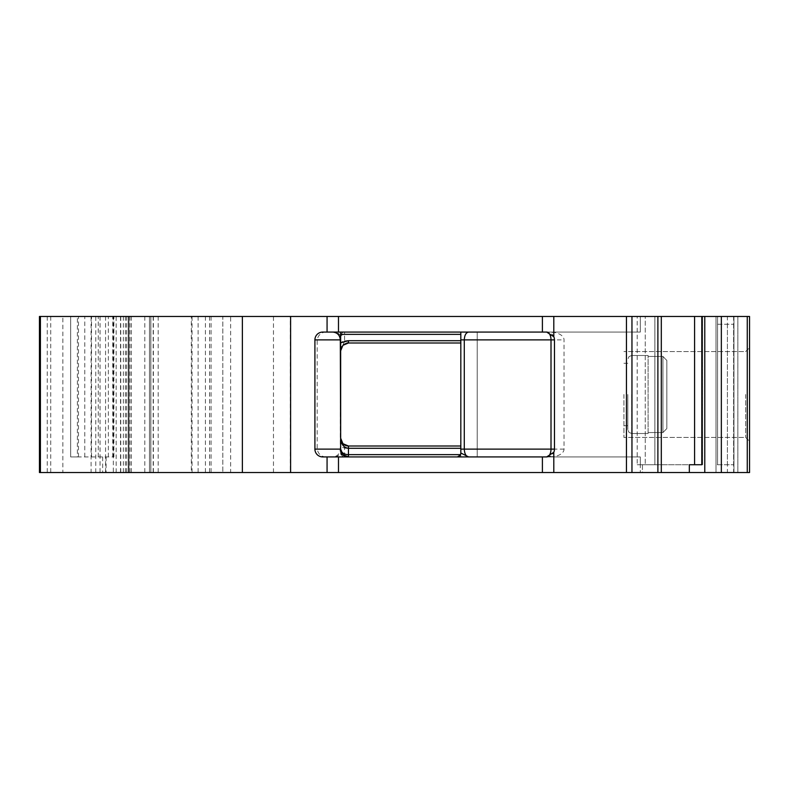 <?xml version="1.0" encoding="UTF-8"?>
<svg xmlns="http://www.w3.org/2000/svg" width="789" height="789" viewBox="0 0 789 789"><rect width="100%" height="100%" fill="white"/><g stroke="black" fill="none" stroke-linecap="round" stroke-linejoin="round"><path stroke-width="0.59" stroke-dasharray="3.94 2.96" d="M546.669 456.93A7.801 7.801 0 0 0 554.47 449.119L554.47 339.881A7.801 7.801 0 0 0 546.669 332.07L460.825 332.07L553.799 332.366A14.034 7.801 0 0 1 564.036 339.881L564.036 449.119A14.034 7.801 180 0 1 553.799 456.634L468.627 456.93L546.669 456.93M456.93 456.93L460.48 454.642L460.825 453.024L460.825 342.998L348.462 342.998L460.825 342.998L460.825 332.07L460.825 334.358L344.556 334.358L344.556 332.07L460.825 332.07L322.711 332.07C317.977 332.544 315.383 335.147 314.91 339.881L314.91 449.119C315.383 453.853 317.977 456.456 322.711 456.93L468.627 456.93C466.003 456.456 464.553 453.853 464.287 449.119L464.287 339.881C464.553 335.147 466.003 332.544 468.627 332.07M342.939 454.642A7.801 7.801 0 0 0 348.462 456.93M460.825 446.002L460.825 456.93L344.556 456.93A3.906 3.906 0 0 1 340.661 453.024L340.661 438.201L342.919 443.694L348.462 446.002L460.825 446.002L460.825 342.998L348.462 342.998L342.919 345.306L340.661 350.799L340.661 438.201A7.801 7.801 0 0 0 348.462 446.002L460.825 446.002L348.462 446.002L348.462 448.29L460.825 448.29M62.864 316.468L39.45 316.468L39.45 472.532L39.45 316.468L149.476 316.468L149.476 472.532L149.476 316.468L150.847 316.468L149.476 316.468L149.476 472.532L149.476 316.468L209.558 316.468L39.45 316.468L39.45 472.532L209.558 472.532L39.45 472.532L91.09 472.532L91.09 316.468L62.864 316.468L62.864 472.532M77.391 456.93L113.882 456.93L70.665 456.93L77.391 456.93L77.391 316.468L113.32 316.468L113.32 472.532L102.669 472.532L120.737 472.532L91.09 472.532M113.32 472.532L290.273 472.532L290.273 316.468L230.635 316.468L230.635 472.532M701.786 316.468L694.576 316.468L694.576 464.731L702.634 464.731L701.786 464.731L701.786 316.468L747.262 316.468L747.262 472.532L290.273 472.532M747.262 472.532L640.303 472.532L749.55 472.532L737.843 472.532L749.55 472.532L749.55 316.468L749.55 472.532L749.55 316.468L733.948 316.468L749.55 316.468L749.55 472.532L749.55 316.468L737.843 316.468L747.262 316.468M727.389 316.468L715.998 316.468L715.998 324.269L733.612 324.269L715.998 324.269L715.998 472.532L737.843 472.532L715.998 472.532L715.998 464.731L733.612 464.731L715.998 464.731L715.998 316.468L727.389 316.468L727.389 464.731M642.433 472.532L661.31 472.532L642.433 472.532L642.433 464.731L654.89 464.731L637.196 464.731L654.89 464.731L637.196 464.731L642.433 464.731L642.433 472.532M542.398 472.532L542.398 456.93L549.578 456.93M727.389 324.269L727.389 472.532M733.612 324.269L733.612 472.532M564.036 449.119L460.825 449.119L460.825 332.08L460.825 339.881L564.036 339.881M340.661 337.12A3.906 2.761 180 0 1 344.556 334.358L344.556 341.213A3.906 2.761 0 0 0 340.661 343.965L340.661 335.976A3.906 3.906 0 0 1 344.556 332.07A3.906 3.906 0 0 0 340.661 335.976A3.906 3.906 -90 0 1 344.556 332.07L326.695 332.07C321.517 332.061 318.342 334.654 317.158 339.881L317.158 449.119C318.332 454.336 321.517 456.939 326.695 456.93L332.85 456.93C337.376 456.456 339.862 453.853 340.315 449.119L340.315 339.881L317.158 339.881M549.578 332.07L326.695 332.07M340.661 335.976C338.747 332.988 336.144 331.686 332.85 332.07C337.376 332.544 339.862 335.147 340.315 339.881L340.661 335.976M317.158 449.119L340.661 449.119L340.661 339.881M342.485 456.328L340.661 453.024C338.747 456.012 336.144 457.314 332.85 456.93L344.556 456.93L342.485 456.328L344.556 454.642L344.556 447.787A3.906 2.761 180 0 1 340.661 445.035L340.661 438.201A7.801 7.801 0 0 0 342.939 443.714C345.917 445.667 347.771 446.446 348.462 446.002M340.661 449.119L340.661 445.035M344.556 447.787L340.661 438.201L341.824 442.284M340.661 343.965L340.661 438.201M344.556 341.213L340.661 350.799L341.824 346.716M640.303 456.93L640.303 472.532L640.303 456.93L640.303 464.731L640.303 456.93L477.217 456.93L477.217 332.07L477.217 456.93L640.303 456.93L477.217 456.93L477.217 332.07L640.303 332.07L640.303 316.468L733.948 316.468L640.303 316.468L640.303 332.07L640.303 316.468L640.303 332.07L477.217 332.07L477.217 456.93L640.303 456.93M701.954 464.731L640.303 464.731L701.954 464.731L701.954 316.468L701.954 464.731M542.398 456.93L326.695 456.93M542.398 332.07L542.398 316.468L290.273 316.468M542.398 316.468L661.31 316.468L654.89 316.468L657.888 316.468L657.888 472.532M654.89 316.468L654.89 464.731L654.89 316.468L645.254 316.468L645.254 464.731L645.254 316.468L654.89 316.468M694.576 316.468L637.196 316.468L637.196 464.731L637.196 316.468L657.888 316.468M701.786 464.731L702.634 464.731L702.634 316.468L702.634 464.731L689.339 464.731L694.576 464.731L689.339 464.731L689.339 472.532M749.55 394.5L749.55 441.317L749.55 394.5M745.644 394.5L745.644 437.422L745.644 394.5M717.556 464.731L717.556 316.468L717.556 464.731M733.612 316.468L733.612 464.731M129.968 316.468L129.968 472.532M150.847 316.468L192.052 316.468L150.847 316.468L150.847 472.532L150.847 316.468M95.765 472.532L95.765 316.468L91.09 316.468M95.765 316.468L70.665 316.468L70.665 456.93L70.665 316.468L77.391 316.468M113.32 316.468L191.332 316.468L191.332 472.532M230.635 316.468L222.823 316.468L222.823 472.532L222.823 316.468L191.332 316.468M477.217 332.07L640.303 332.07L477.217 332.07M460.825 456.92L460.825 453.024L460.825 456.93L468.627 456.93M460.825 334.358L460.825 340.71L348.462 340.71L348.462 342.998A7.801 7.801 0 0 0 340.661 350.799L340.661 334.358M460.825 340.71L460.825 342.998M342.919 345.306C345.927 343.323 347.781 342.554 348.462 342.998A7.801 7.801 0 0 0 340.661 350.799M623.921 394.5L623.921 437.422L623.921 394.5M627.817 394.5L627.817 429.611L627.817 394.5M648.104 356.441L662.938 356.441L666.833 360.455L666.833 428.545L662.938 432.559L666.833 428.545L666.833 360.455L662.938 356.441L666.833 360.455L666.833 428.545L666.833 360.455L662.938 356.441L662.938 432.559L666.833 428.545L666.833 360.455L666.833 428.545L662.938 432.559L662.938 356.441L662.938 432.559L662.938 356.441L648.104 356.441L648.104 355.484L648.104 432.559L662.938 432.559L648.104 432.559L648.104 433.516L648.104 356.441L662.938 356.441L648.104 356.441L648.104 355.484L648.104 432.559L662.938 432.559L648.104 432.559L648.104 433.516L648.104 356.441M666.833 428.545L666.833 360.455L666.833 428.545M553.799 472.532L553.799 456.634M460.825 454.642L344.556 454.642M273.467 472.532L273.467 316.468M553.799 332.366L553.799 316.468M626.446 472.532L626.446 316.468M631.959 472.532L631.959 316.468M704.784 316.468L704.784 472.532M721.343 316.468L721.343 472.532M733.948 316.468L733.948 472.532L733.948 316.468M737.843 316.468L737.843 472.532L737.843 316.468M47.251 316.468L47.251 472.532M100.045 316.468L100.045 472.532M105.568 316.468L105.568 472.532M123.36 316.468L123.36 472.532M125.402 316.468L125.402 472.532M149.476 316.468L149.476 472.532M153.184 316.468L153.184 472.532M158.195 316.468L158.195 472.532M198.108 316.468L198.108 472.532M205.406 316.468L205.406 472.532M144.791 316.468L144.791 472.532M131.368 316.468L131.368 472.532M128.252 316.468L128.252 472.532L128.242 316.468M128.962 316.468L128.962 472.532L128.972 316.468M126.635 316.468L126.635 472.532M120.5 316.468L120.5 472.532M50.723 316.468L50.723 472.532M116.17 472.532L116.17 316.468M113.882 456.93L113.882 316.468M106.091 456.93L106.091 472.532M108.359 456.93L108.359 316.468M98.28 456.93L98.28 316.468M91.524 456.93L91.524 316.468M84.768 456.93L84.768 316.468M78.466 456.93L78.466 316.468M112.758 456.93L112.758 316.468M211.058 316.468L211.058 472.532M631.723 394.5L631.723 433.516L631.723 394.5M661.31 316.468L661.31 472.532M745.644 437.422L749.55 441.317L745.644 437.422L623.921 437.422L745.644 437.422M745.644 351.578L749.55 347.683L745.644 351.578L623.921 351.578L745.644 351.578M153.382 316.468L153.382 472.532M192.052 472.532L192.052 316.468M209.558 316.468L209.558 472.532M120.737 472.532L120.737 316.468M102.669 456.93L102.669 472.532M623.921 425.715L627.817 425.715L623.921 425.715M623.921 363.285L627.817 363.285L623.921 363.285M631.723 433.516L628.981 432.392L627.817 429.611L628.981 432.392L631.723 433.516L648.104 433.516L631.723 433.516M631.723 355.484L628.981 356.608L627.817 359.389L628.981 356.608L631.723 355.484L648.104 355.484L631.723 355.484"/><path stroke-width="1.18" d="M546.669 456.93L553.799 452.275A7.801 7.801 0 0 0 554.47 449.119L551.008 449.119A7.801 4.34 -90 0 1 546.669 456.93L322.711 456.93A7.801 7.801 0 0 1 314.91 449.119L340.315 449.119C340.809 453.853 343.521 456.456 348.462 456.93L348.462 454.642L460.48 454.642M631.959 316.468L657.888 316.468L657.888 472.532L631.959 472.532L631.959 316.468L553.799 316.468L553.799 336.725L546.669 332.07A7.801 4.34 -90 0 1 551.008 339.881L554.47 339.881L554.47 449.119M468.627 332.07C466.003 332.544 464.553 335.147 464.287 339.881L464.287 449.119C464.553 453.853 466.003 456.456 468.627 456.93L460.825 453.024A3.906 3.906 0 0 1 456.93 456.93M631.959 472.532L542.398 472.532L542.398 456.93M327.07 456.93L327.07 472.532L542.398 472.532M553.799 336.725A7.801 7.801 0 0 1 554.47 339.881M340.661 438.201L342.939 443.714C342.436 444.029 341.667 442.195 340.661 438.201C341.134 444.315 343.728 447.679 348.462 448.29L348.462 454.642A7.801 5.513 -0 0 1 340.661 449.119A7.801 7.801 0 0 0 342.939 454.642L348.462 456.93C344.566 455.973 342.732 455.214 342.939 454.642L340.661 449.119L340.661 332.07L340.661 334.358L460.825 334.358M340.661 449.119L340.315 339.881C339.862 335.147 337.376 332.544 332.85 332.07M314.91 449.119L314.91 339.881A7.801 7.801 0 0 1 322.711 332.07L542.398 332.07L542.398 316.468L553.799 316.468M460.825 453.024L460.825 332.07M460.825 446.002L348.462 446.002L348.462 448.29L344.556 447.787M342.939 443.714L348.462 446.002A7.801 7.801 0 0 1 342.939 443.714M327.07 472.532L242.371 472.532L242.371 316.468L327.07 316.468L327.07 332.07M40.407 472.532L40.407 316.468L39.45 316.468L39.45 472.532L242.371 472.532M657.888 316.468L749.55 316.468L749.55 472.532L657.888 472.532M344.556 341.213L348.462 340.71L340.661 342.801M701.786 316.468L701.786 464.731L689.339 464.731L689.339 472.532M694.576 316.468L694.576 464.731L701.786 464.731M546.669 332.07L542.398 332.07M338.481 332.07L338.481 316.468L542.398 316.468M338.481 316.468L327.07 316.468M40.407 316.468L242.371 316.468M341.824 346.716L340.661 350.799L342.919 345.306L348.462 342.998L460.825 342.998M342.939 345.286A7.801 7.801 0 0 0 342.919 345.306C345.917 343.333 347.771 342.554 348.462 342.998L348.462 340.71L460.825 340.71M460.825 449.119L551.008 449.119L551.008 339.881L460.825 339.881M553.799 452.275L553.799 472.532M338.481 472.532L338.481 456.93M314.91 339.881L340.661 339.881M460.825 448.29L348.462 448.29M747.262 316.468L747.262 472.532M721.343 316.468L721.343 472.532M704.784 316.468L704.784 472.532M626.446 316.468L626.446 472.532M290.599 316.468L290.599 472.532M661.31 316.468L661.31 472.532"/></g></svg>
